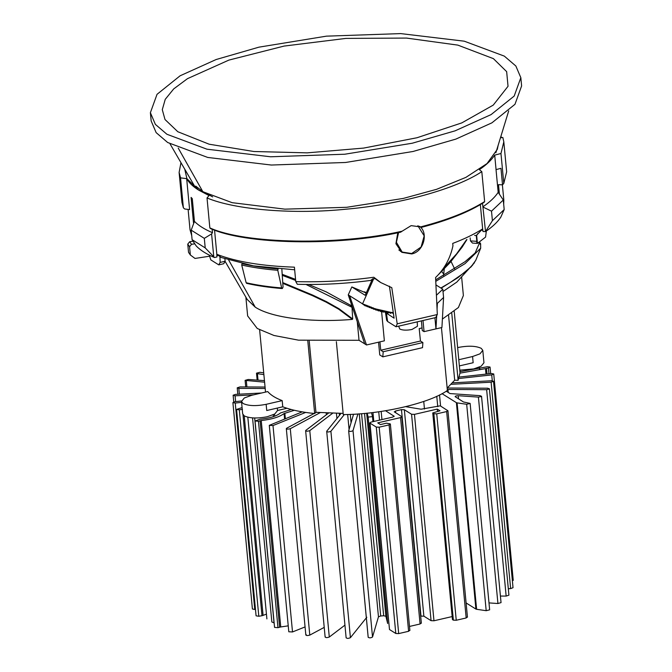 <?xml version="1.0" encoding="UTF-8"?>
<svg xmlns="http://www.w3.org/2000/svg" width="672" height="672" viewBox="0 0 672 672"><rect width="100%" height="100%" fill="white"/><g stroke="black" fill="none" stroke-linecap="round" stroke-linejoin="round"><path stroke-width="1.01" d="M458.783 359.722L472.576 356.521L473.155 362.72L459.371 365.912M454.222 311.455L460.026 372.901L458.102 380.31L454.692 380.192L447.166 388.114M441.445 327.617L447.384 390.457C429.845 403.183 380.982 414.498 343.249 414.574L336.361 341.67M343.14 413.389L315.949 412.314L314.672 413.532C301.854 412.247 291.211 410.004 282.752 406.812L266.734 410.525L266.146 404.326L282.173 400.621L282.752 406.812M265.541 392.087L259.627 329.851M451.777 313.337L458.102 380.31M266.146 404.326C256.116 406.258 248.413 405.98 243.054 403.486L241.5 401.453L244.297 397.984L251.714 395.287L267.742 391.574C270.64 395.035 275.453 398.051 282.173 400.621M314.672 413.532L307.818 341.057M448.577 315.496L454.692 380.192M309.229 341.158L315.949 412.314M241.5 401.453L242.668 413.843L244.222 415.867C249.589 418.362 257.284 418.648 267.322 416.716L274.739 414.019L277.536 410.542L277.301 408.072M459.774 370.154L473.743 368.911L481.16 366.215L483.958 362.746L482.79 350.356L479.993 353.833L472.576 356.521M457.64 347.6L458.144 347.483C468.174 345.551 475.877 345.836 481.236 348.331L482.79 350.356M441.706 271.463L443.982 274.453M442.294 287.196L441.37 288.322M282.744 282.584L312.782 295.126L326.399 301.627L339.032 308.759L352.691 318.973L352.01 307.306L306.004 284.449M295.663 280.451L282.265 275.344M451.055 261.467L454.616 268.876M443.554 275.545L444.268 268.867M474.432 262.777L456.792 282.114L443.016 291.505M442.394 319.057L458.405 307.524L463.378 295.529L461.622 276.956M245.868 297.142L247.64 315.924L257.258 328.482L273.966 335.479L298.561 340.175L359.024 340.284L357.269 321.737M351.582 304.811L350.708 305.449L352.01 307.306M352.691 318.973L352.355 319.402C311.279 322.862 271.841 317.89 255.242 307.163L247.288 299.544M421.462 321.392L422.26 330.515L424.057 331.64L441.924 327.508L443.579 297.478L436.825 303.87M379.907 341.872L380.755 350.23L420.454 341.032L419.194 328.591L422.033 327.936M359.024 340.284L366.5 344.971L384.367 340.838L381.562 311.186M478.598 242.617L479.245 243.558L475.154 252.966L473.55 254.587M352.355 319.402L338.688 309.196L326.096 302.114L312.522 295.672L282.794 283.332M471.433 266.498L458.002 277.62L441.126 288.17M393.33 312.925L375.052 308.776L362.552 303.845L349.65 295.764L366.5 344.971M423.058 320.998L424.057 331.64M436.699 315.697L435.968 328.885L434.918 317.797M362.552 303.845L373.708 278.729M366.206 293.026L351.842 286.936L365.19 295.302L372.38 279.132M364.291 291.833L366.391 292.606M436.422 295.26L442.806 289.22L435.935 284.92M442.806 289.22L443.579 297.478M364.694 343.846L348.247 294.882L351.842 286.936M435.767 281.341L465.1 263.6L480.673 248.186L475.709 260.459M440.866 288.002L450.391 282.383L464.789 272.353L472.366 265.398L475.768 260.316L470.778 267.187M348.247 294.882L349.65 295.764M391.877 312.799L393.389 313.345M392.314 312.455L393.12 313.58M389.214 312.488L390.625 313.37L391.826 312.413M389.861 312.211L390.625 313.37M386.56 312.068L388.156 313.068L389.382 312.152M387.433 311.875L388.156 313.068M384.082 311.657L385.703 312.673L386.954 311.8M385.022 311.447L385.703 312.673M381.629 311.153L383.284 312.186L384.552 311.354M382.645 310.926L383.284 312.186M379.201 310.548L380.881 311.606L382.175 310.817M380.293 310.321L380.881 311.606M376.79 309.851L378.521 310.934L379.831 310.187M377.975 309.624L378.521 310.934M374.422 309.061L376.186 310.17L377.513 309.473M375.682 308.834L376.186 310.17M372.196 308.255L373.892 309.313L375.236 308.666M373.439 307.969L373.892 309.313M370.054 307.406L371.75 308.473L373.086 307.826M371.297 307.121L371.75 308.473M367.912 306.566L369.6 307.625L370.936 306.978M369.155 306.281L369.6 307.625M365.761 305.718L367.458 306.785L368.794 306.138M367.004 305.432L367.458 306.785M361.553 303.223L365.316 305.936L366.652 305.29M364.862 304.592L365.316 305.936M417.841 225.742L424.192 235.864L421.092 247.019L411.667 253.529L402.167 252.059L396.404 242.298L398.58 232.588M437.38 303.341L437.069 309.028M422.52 347.668L382.822 356.857L383.191 351.75L422.89 342.56L422.52 347.668M420.454 341.032L422.89 342.56M383.191 351.75L380.755 350.23M378.554 342.182L379.756 354.934L382.822 356.857M209.269 255.108L210.823 259.896L218.761 264.869L223.734 263.718L225.12 261.257L224.893 258.854M218.761 264.869L220.139 262.408L219.929 256.553M294.655 269.791L253.478 265.877L221.256 257.51L216.838 254.318C236.3 261.811 262.156 266.095 294.412 267.162L295.772 281.61C321.199 282.332 347.206 280.879 373.8 277.25L380.772 282.568L391.793 287.666L397.211 323.82L437.321 314.53L435.59 277.519C444.419 269.018 450.206 258.46 452.953 245.851L452.718 243.415C464.587 238.913 474.558 234.066 482.647 228.892L480.354 204.616M476.624 235.242L477.439 243.407L485.57 237.098L486.343 231.042M179.113 172.46L181.944 202.39L183.372 207.799L180.55 177.87L179.113 172.46L180.961 162.666M180.55 177.87L186.665 178.643L189.596 209.605L184.682 208.984L183.372 207.799M503.286 200.021L491.509 211.159L492.408 220.693L504.185 209.555L503.286 200.021L498.179 192.335L496.028 169.63L500.959 168.302L502.522 184.817L498.49 184.666L499.372 193.948M500.43 137.819L502.824 137.458L503.815 141.842L500.968 153.493L503.798 183.422L506.646 171.772M503.798 183.422L502.522 184.817M191.722 235.645L190.025 229.74L188.11 209.42M186.665 178.643C189.017 182.792 193.04 186.631 198.752 190.159L186.908 178.651L184.758 169.201M498.154 145.278L497.322 149.31L487.015 163.582L465.856 177.4L436.624 189.302L403.318 198.416L346.676 207.304L284.878 209.152L232.126 202.675L198.752 190.159L209.042 195.569L207.018 197.954C235.486 209.916 294.286 214.603 347.004 209.101C399.815 204.498 456.439 188.756 481.807 171.637L479.388 169.646C486.394 164.875 491.501 160.037 494.701 155.123L500.968 153.493M192.864 240.895L194.687 243.701M193.494 222.81L191.1 197.408L192.284 198.685L194.435 221.39C198.601 225.582 204.616 229.354 212.47 232.688L212.134 229.135M501.035 135.853L501.211 137.701M195.703 245.213L196.468 246.229C200.634 250.421 206.648 254.192 214.502 257.527L205.212 247.901L192.108 239.694L195.703 245.213M194.435 221.39L191.201 230.16L204.313 238.367L211.596 233.906L212.47 232.688M214.502 257.527L216.955 256.964L216.72 253.109M503.681 204.263L503.824 200.071L502.379 184.808M192.108 239.694L191.201 230.16M204.313 238.367L205.212 247.901M402.125 231.193L400.68 232.168C337.974 246.406 245.078 244.591 210.344 228.446L209.84 227.884C245.179 244.079 339.125 245.692 402.125 231.193L411.146 225.632L420.571 226.918C447.644 219.904 468.997 211.453 484.638 201.566L481.807 171.637M437.321 314.53L435.7 317.57L396.001 326.768L387.626 321.518L386.669 320.317L385.426 312.102M385.636 312.631L394.094 318.167L389.407 286.163M379.218 281.593L375.287 278.779L372.943 278.695L370.7 280.426C345.652 283.693 321.199 284.978 297.335 284.281L295.772 281.61M400.344 251.286L401.738 251.798M214.544 230.017L216.838 254.318M484.638 201.566L484.252 202.213C468.93 212.008 447.93 220.408 421.252 227.405L419.437 226.271C428.736 232.554 423.83 251.731 411.701 253.94L401.789 252.336L395.926 243.734L397.782 232.747M373.8 277.25L375.287 278.779M207.018 197.954L209.84 227.884M482.622 228.64L483 231.512L485.528 231.588L482.53 203.305M504.185 209.555L500.833 217.115C497.624 222.012 492.517 226.842 485.52 231.605L492.408 220.693M213.738 256.519L211.596 233.906M420.571 226.918L421.252 227.405L420.571 226.918M482.647 228.892L476.272 235.544L476.818 241.324L470.45 240.904L472.492 243.079L477.439 243.407M498.179 192.335C494.97 197.232 489.863 202.062 482.857 206.825M496.062 169.571L494.701 155.123M483.218 207.169L491.509 211.159M470.165 237.888L470.45 240.904M477.389 243.348L476.818 241.324L476.666 242.172M396.001 326.768L397.211 323.82M398.698 326.273L399.773 329.02C402.612 330.347 406.686 330.49 412.003 329.473L417.421 326.256L417.27 322.392M477.716 233.604L476.902 235.116M194.704 243.835L191.503 244.322L189.563 246.716L190.344 254.974L188.538 252.361L187.757 244.112L189.697 241.718L192.898 241.231M189.563 246.716L187.757 244.112M190.344 254.974L194.998 258.443L209.941 256.158M189.697 241.718L191.503 244.322M474.634 235.435L476.272 235.544M225.12 261.257L220.139 262.408M178.223 148.05L202.734 191.52L212.654 196.896M443.36 268.456L456.607 253.84L466.586 239.694M202.734 191.52L195.72 186.11L196.518 187.723M520.834 77.683L521.615 85.932L514.97 104.311L491.887 122.85L455.851 139.104L413.053 151.477L345.568 162.481L271.295 165.035L207.74 157.45L167.681 142.514L156.148 132.628L151.166 120.952L150.385 112.694L157.03 94.324L180.113 75.785L216.149 59.522L258.947 47.158L326.432 36.154L400.705 33.6L464.26 41.185L504.319 56.12L515.852 66.007L520.834 77.683L514.189 96.054L491.106 114.593L455.07 130.847L412.272 143.22L344.786 154.224L270.522 156.778L206.959 149.192L166.9 134.257L155.366 124.37L150.385 112.694M177.811 131.729L165.001 119.515L162.288 109.67L165.228 99.355L173.712 88.906L187.48 78.658L228.883 60.094L284.088 46.074L345.954 38.396L406.476 38.069L457.842 45.116L493.408 58.649L506.654 71.644L508.032 86.285L493.248 105.109L461.807 122.892L417.01 137.743L363.611 148.092L307.247 152.855L253.882 151.511L209.16 144.211L177.811 131.729M218.434 254.814L218.081 255.545L216.846 255.209M218.081 255.545L217.056 254.78M282.358 288.498L281.652 287.944C268.573 286.877 256.738 285.146 246.154 282.744L246.884 283.307L246.154 282.744L241.718 265.028L242.012 263.701C252.781 266.137 264.81 267.901 278.107 268.976L277.78 270.304L281.652 287.944L282.358 288.498L283.046 287.07L281.845 269.136M277.78 270.304C264.508 269.22 252.487 267.464 241.718 265.028M482.698 229.228L481.984 230.286M467.452 617.19L447.938 410.785L440.236 405.829L421.092 409.214L405.728 406.678M424.46 409.055L423.746 401.444M263.684 372.842L259.946 372.296L256.502 373.162L257.158 380.092M258.031 380.159L257.41 373.657L256.502 373.162M257.41 373.657L263.852 374.606M264.424 380.604L248.22 379.47L245.104 380.369L264.566 382.175M265.028 387.038L239.988 386.912L237.224 387.828L237.829 394.262M239.366 394.187L238.82 388.366L237.224 387.828M238.82 388.366L265.171 388.5M261.601 393.002L235.502 394.388L233.125 395.22L233.738 401.932M235.628 401.604L235.082 395.825L233.117 395.304M235.082 395.825L253.663 394.842M241.525 400.957L234.906 401.688L232.898 402.578L252.403 608.992L254.755 609.47L235.242 403.057L232.898 402.578M255.469 609.395L254.755 609.47M235.242 403.057L241.584 402.368M236.569 409.416L256.082 615.829L258.804 616.258L239.291 409.844L236.569 409.424L242.08 407.593M242.987 414.725L261.988 615.72L258.804 616.258M239.291 409.844L242.474 409.315M261.988 615.72L263.096 615.401L244.238 415.876M266.44 614.107L263.096 615.401M271.849 621.961L274.033 622.902L254.671 418.009M277.528 410.483L287.011 408.282M291.253 409.508L280.493 412.961C276.553 416.178 269.707 418.278 259.955 419.252L255.049 420.983L258.46 421.268L261.232 420.546L280.745 626.951L277.973 627.673L258.46 421.268M255.049 420.991L274.562 627.404L277.973 627.673M284.584 418.925L284.08 413.549C279.418 417.026 271.807 419.353 261.232 420.546M280.745 626.951L288.246 625.85M284.08 413.549L294.328 410.281M302.173 411.86L269.287 425.359L288.8 631.798M288.8 631.772L292.513 631.957L273 425.552L269.287 425.359M305.063 626.917L292.513 631.957M273 425.552L305.684 412.423M316.243 412.348L315.504 412.742M314.135 413.473L286.734 428.19C286.28 429.24 287.456 429.408 290.279 428.702L320.107 412.692M286.322 428.627L286.734 428.19M306.239 634.595C305.794 635.645 306.97 635.821 309.792 635.116L290.279 428.702M324.223 627.371L309.792 635.116M328.406 413.204L305.844 430.357C305.945 431.374 307.255 431.466 309.775 430.634L332.522 413.339M325.357 636.77C325.45 637.778 326.768 637.871 329.288 637.039L309.775 430.634M344.929 625.145L329.288 637.039M341.032 413.414L326.701 431.248C327.348 432.197 328.751 432.205 330.901 431.273L344.333 414.548M346.139 637.879L326.701 431.248M366.828 617.24L350.414 637.686C348.264 638.618 346.861 638.61 346.214 637.661L346.13 637.862M353.564 414.196L348.676 430.836L368.189 637.249C369.356 638.098 370.81 638.022 372.523 637.014L353.018 430.609C351.296 431.609 349.852 431.684 348.676 430.836M361.57 413.658L380.696 616.006L378.462 616.837L372.523 637.014M353.018 430.609L357.916 413.927M380.696 616.006L383.67 615.762L364.543 413.398M367.172 413.146L368.138 417.094L387.652 623.498L385.871 616.232L383.67 615.762M372.49 416.648L372.968 421.655L372.49 416.615L368.138 417.094M372.49 416.615L371.524 412.684M385.56 410.743L394.17 416.27M394.027 416.556L393.977 416.018L392.893 417.043L371.062 422.1L369.785 422.864L389.491 629.53L369.978 423.125L376.286 427.081L395.8 633.486L389.491 629.53M395.8 633.486L398.689 633.595L379.176 427.182L376.286 427.081M379.176 427.182L389.105 424.889L408.61 631.294L398.689 633.595M389.105 424.889L390.382 424.116L409.886 630.521M408.61 631.294L409.693 630.269M390.18 423.864L386.392 423.192L380.444 424.57L377.731 422.873L400.562 417.589L420.076 623.994L409.5 626.447M400.562 417.589L401.839 416.816L421.352 623.23M420.076 623.994L421.159 622.969M401.646 416.564L394.237 411.785M394.43 412.045L395.514 411.02L401.47 409.634L404.351 409.744L411.566 414.263L431.08 620.676L423.864 616.157L420.68 616.115M431.08 620.676L433.969 620.777L414.456 414.372L411.566 414.263M452.004 616.602L433.969 620.777M414.456 414.372L437.279 409.08L437.497 411.356M437.279 409.08L439.984 410.777L432.751 412.927L452.458 619.592L432.953 413.179L433.852 413.75L453.365 620.155L452.458 619.592M453.365 620.155L456.246 620.264L436.741 413.851L433.852 413.75M467.258 616.938L466.175 617.963L456.246 620.264M436.741 413.851L446.662 411.558L466.175 617.963M447.745 410.533L446.662 411.558M442 393.641L456.389 402.662L475.902 609.076L466.099 602.935M475.902 609.076L476.616 609.294L457.103 402.881L456.389 402.662M457.103 402.881L466.679 404.284L486.192 610.697L476.616 609.294M455.12 396.623L463.42 401.957L470.131 403.418L466.679 404.284M486.192 610.697L489.644 609.832M455.314 396.875C454.978 396.169 455.952 395.774 458.237 395.707L478.414 397.11L497.927 603.523L488.989 602.902M446.233 391.188L450.03 393.565L480.295 395.682L481.32 396.539L478.414 397.11M497.927 603.523L501.043 602.624L481.53 396.194M448.241 392.44L447.955 389.466L486.646 389.676L506.15 596.081L500.422 596.056M447.3 388.004L487.813 388.214L489.325 388.954L486.646 389.676M506.15 596.081L508.922 595.165M451.517 384.3L491.123 382.192L510.636 588.605L508.309 588.731M452.844 382.813L491.551 380.755L493.508 381.36L491.123 382.192M510.636 588.605L513.03 587.689M459.052 378.487L491.728 374.9L492.282 380.755M459.598 377.009L491.392 373.523L493.735 373.968L491.728 374.9M485.99 374.111L485.47 368.617L460.051 373.128M485.47 368.617L488.426 368.012L488.972 373.783M459.908 371.666L487.343 366.736L489.997 367.021L488.426 368.012M228.724 260.123L255.242 307.163M480.682 244.448L479.245 243.558M386.434 313.362L387.626 321.518M246.91 386.946L246.338 380.898M273.42 416.64L273.244 414.784M274.487 414.162L274.68 416.195M260.098 420.764L279.611 627.178M284.844 413.188L285.356 418.614M326.197 413.095L326.348 414.767M336.445 413.406L336.932 418.513M339.284 413.423L339.469 415.355M350.414 637.686L330.901 431.273M347.659 414.456L349.079 429.458M350.272 414.355L351.061 422.722M359.268 413.834L378.462 616.837M366.677 413.196L385.871 616.232M372.96 412.516L373.8 421.462M379.52 420.134L378.731 411.776M381.167 411.424L381.94 419.58M395.514 411.02L395.682 412.826M401.47 409.634L420.974 616.048M404.351 409.744L423.864 616.157M436.766 396.253L437.758 406.686M439.522 394.926L440.572 406.039M458.237 395.707L458.539 398.899M486.511 368.332L487.04 374.002M460.001 370.171L460.135 371.666M479.531 368.945L479.363 367.122M225.086 261.324L247.279 299.569M475.121 253.008L465.007 261.719L435.7 279.854M418.438 226.094L417.908 225.767M479.422 242.038L480.614 243.676L480.682 248.178M282.19 274.302L295.562 279.392M308.633 284.466L326.189 291.866L350.792 305.382M398.832 249.967L402.167 252.059M503.807 141.767L506.638 171.696M380.789 282.576L379.252 281.618M508.704 110.88L495.86 152.779M170.092 143.959L195.754 188.135M193.099 183.574L192.763 185.741M466.948 239.526L462.118 247.17L450.19 262.458L438.572 274.512M282.139 288.548C269.035 287.49 257.183 285.76 246.582 283.349M218.501 255.52L217.543 255.52M482.765 229.748L482.126 230.202M245.104 380.394L245.717 386.938M247.825 417.236L266.893 618.895M252.554 417.917L271.849 622.003M286.322 428.652L305.836 635.065M305.634 430.702L325.139 637.115M348.667 430.928L368.18 637.342M470.131 403.393L489.644 609.806M489.409 388.744L508.922 595.148M493.517 381.268L513.03 587.681M493.735 374.002L513.248 580.415M490.064 367.164L490.669 373.598M479.531 367.046L479.707 368.886"/></g></svg>
